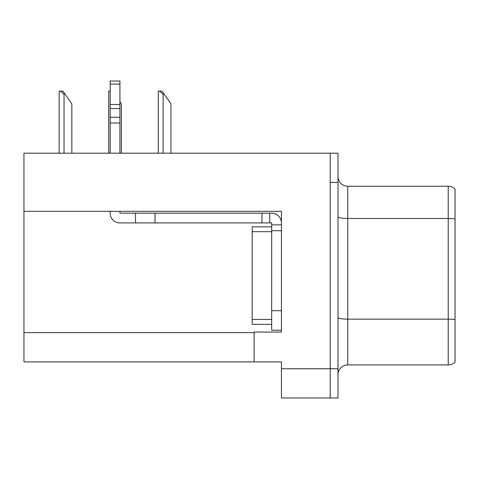 <?xml version="1.0" encoding="UTF-8"?>
<svg xmlns="http://www.w3.org/2000/svg" width="479" height="479" viewBox="0 0 479 479"><rect width="100%" height="100%" fill="white"/><g stroke="black" fill="none" stroke-linecap="round" stroke-linejoin="round"><path stroke-width="0.72" d="M281.442 230.722L281.442 310.697L271.683 310.697L271.683 330.205L281.442 330.205L281.442 310.697L281.442 332.061L254.127 332.061L254.127 361.902L23.95 361.902L23.95 211.311L281.442 211.311L281.442 230.722L271.683 230.722L271.683 222.921L269.731 222.921L269.731 213.167L271.683 213.167A9.754 9.754 0 0 1 281.436 222.927M254.127 361.902L281.442 361.902L281.442 397.995L330.205 397.995L330.205 368.734L330.205 397.995L338.006 397.995L338.006 368.734L330.205 368.734L330.205 153.184L23.95 153.184L23.95 211.311M455.05 325.918L455.05 357.124L455.05 325.918M338.006 374.68A9.754 9.754 0 0 1 347.76 364.926L448.224 364.926L448.224 186.247L347.76 186.247A9.754 9.754 0 0 1 338.006 176.494A9.754 9.754 0 0 0 347.76 186.247L347.76 364.926M330.205 153.184L338.006 153.184L338.006 182.445L330.205 182.445L330.205 368.734L281.442 368.734M455.05 189.037A9.754 9.754 0 0 0 448.224 186.247A9.754 9.754 0 0 1 455.05 189.037L455.05 362.142A9.754 9.754 0 0 1 448.224 364.926M338.006 182.445L338.006 368.734M455.05 219.843L455.05 320.493M455.05 194.049L455.05 218.969A9.754 1.694 180 0 0 448.224 218.484L347.76 218.484A9.754 1.694 0 0 1 338.006 216.789M110.17 211.311L110.17 213.167A9.754 9.754 0 0 0 119.924 222.921L135.527 222.921L135.527 213.167L269.731 213.167M281.442 224.873L271.683 224.873M271.683 310.697L271.689 226.818L252.182 226.818L252.182 324.355L271.683 324.355M271.683 330.205L281.442 330.205M135.527 222.921L261.929 222.921L261.929 213.167M269.731 222.921L261.929 222.921M119.924 211.311L119.924 213.167L135.527 213.167M110.17 153.184L110.17 122.995L119.924 122.995L119.924 153.184M119.924 84.118L110.17 84.118L110.17 81.005L119.924 81.005L119.924 122.995M110.17 122.995L110.17 117.271L119.924 117.271M119.924 108.583L110.17 108.583L110.17 84.118M110.17 108.583L110.17 117.271M119.924 104.476L110.17 104.476M164.105 94.076L163.129 94.076L159.441 91.154L162.058 91.154L170.931 103.829L170.931 153.184M158.256 153.184L158.256 91.154L159.441 91.154M121.385 153.184L121.385 103.829L119.924 101.74M108.709 153.184L108.709 91.154L109.895 91.154L110.17 91.663M65.012 94.076L64.036 94.076L60.348 91.154L62.959 91.154L71.838 103.829L71.838 153.184M59.162 153.184L59.162 91.154L60.348 91.154M23.95 332.648L254.127 332.648M455.05 319.625A9.754 1.694 180 0 0 448.224 319.14L347.76 319.14A9.754 1.694 0 0 1 338.006 317.445M155.034 222.921L155.034 213.167M252.182 319.475L271.683 319.475M252.182 231.698L271.683 231.698M163.129 153.184L163.129 94.076M64.036 153.184L64.036 94.076"/></g></svg>
